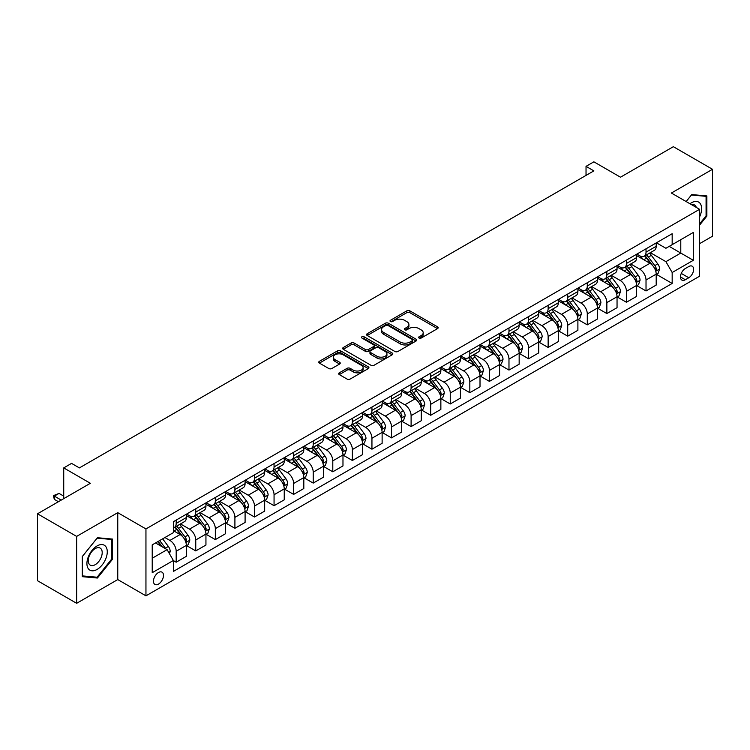 <?xml version="1.0" encoding="UTF-8"?>
<svg xmlns="http://www.w3.org/2000/svg" width="750" height="750" viewBox="0 0 750 750"><rect width="100%" height="100%" fill="white"/><g stroke="black" fill="none" stroke-linecap="round" stroke-linejoin="round"><path stroke-width="1.12" d="M419.053 338.044A1.519 0.881 0 0 0 421.2 338.044L437.541 328.612A2.175 1.256 0 0 0 438.178 327.731A2.175 1.256 0 0 0 437.541 326.841L409.866 310.866A2.175 1.256 0 0 0 406.791 310.866L390.459 320.297A1.519 0.881 0 0 0 390.009 320.916A1.519 0.881 0 0 0 390.459 321.534A1.519 0.881 0 0 0 392.616 321.534L394.725 320.316A6.956 4.013 0 0 1 404.559 320.316L406.866 321.647A6.956 4.013 0 0 1 408.909 324.488A6.956 4.013 0 0 1 406.866 327.328L404.756 328.547A1.519 0.881 0 0 0 404.306 329.166A1.519 0.881 0 0 0 404.756 329.794A1.519 0.881 0 0 0 406.913 329.794L409.022 328.566A6.956 4.013 0 0 1 418.856 328.566L421.163 329.897A6.956 4.013 0 0 1 423.206 332.738A6.956 4.013 0 0 1 421.163 335.578L419.053 336.806A1.519 0.881 0 0 0 418.603 337.425A1.519 0.881 0 0 0 419.053 338.044L419.053 336.806M158.484 584.1A7.087 4.088 120 0 0 163.116 577.847A7.087 4.088 120 0 0 162.028 572.175A7.087 4.088 120 0 0 158.484 572.522A7.087 4.088 120 0 0 153.853 578.766A7.087 4.088 120 0 0 154.941 584.447A7.087 4.088 120 0 0 158.484 584.1M339.309 372.816A2.175 1.256 0 0 0 338.672 373.697A2.175 1.256 0 0 0 339.309 374.587L347.072 379.069A2.175 1.256 0 0 0 350.147 379.069L368.287 368.597A2.175 1.256 0 0 0 368.925 367.706A2.175 1.256 0 0 0 368.287 366.825L340.613 350.85A2.175 1.256 0 0 0 337.538 350.85L319.397 361.322A2.175 1.256 0 0 0 318.759 362.203A2.175 1.256 0 0 0 319.397 363.094L328.781 368.512A2.175 1.256 0 0 0 331.847 368.512L339.619 364.031A2.175 1.256 0 0 0 340.247 363.141A2.175 1.256 0 0 0 339.619 362.25L334.969 359.569A5.812 3.356 0 0 1 333.263 357.197A5.812 3.356 0 0 1 336.853 354.094A5.812 3.356 0 0 1 343.191 354.816L361.406 365.334A5.812 3.356 0 0 1 363.113 367.706A5.812 3.356 0 0 1 359.522 370.809A5.812 3.356 0 0 1 353.184 370.087L350.147 368.334A2.175 1.256 0 0 0 347.072 368.334L339.309 372.816L339.309 374.587M699.581 243.666L712.5 236.203L712.5 169.294L673.35 146.691L620.494 177.206L593.869 161.831L586.031 166.359L593.869 170.878L79.397 467.906L71.559 463.387L63.731 467.906L63.731 498.647M76.65 536.4L76.65 603.309L117.759 579.572L117.759 512.663L76.65 536.4L37.5 513.797L90.356 483.281L63.731 467.906M117.759 512.663L145.95 528.938L699.581 209.306L699.581 276.216L145.95 595.847L145.95 528.938M712.5 169.294L671.391 193.031L699.581 209.306M394.875 351.469A2.175 1.256 0 0 0 397.95 351.469L416.091 340.997A2.175 1.256 0 0 0 416.728 340.106A2.175 1.256 0 0 0 416.091 339.216L388.425 323.241A2.175 1.256 0 0 0 385.35 323.241L367.209 333.722A2.175 1.256 0 0 0 366.572 334.603A2.175 1.256 0 0 0 367.209 335.494L394.875 351.469M362.512 338.372A1.519 0.881 0 0 1 364.059 338.588L364.059 336.778L392.184 353.025A2.175 1.256 0 0 1 392.822 353.906A2.175 1.256 0 0 1 392.184 354.797L374.053 365.269A2.175 1.256 0 0 1 370.978 365.269L343.303 349.294L351.066 344.841L351.066 343.041L343.303 347.522A2.175 1.256 0 0 0 342.666 348.403A2.175 1.256 0 0 0 343.303 349.294L343.303 347.522M351.066 344.841A2.175 1.256 0 0 1 354.141 344.841L354.141 343.041A2.175 1.256 0 0 0 351.066 343.041M354.141 343.041L365.363 349.519A2.175 1.256 0 0 0 368.438 349.519L373.584 346.547A2.175 1.256 0 0 0 374.222 345.656A2.175 1.256 0 0 0 373.584 344.766L361.903 338.025A1.519 0.881 0 0 1 361.462 337.397A1.519 0.881 0 0 1 362.4 336.591A1.519 0.881 0 0 1 364.059 336.778M76.65 603.309L37.5 580.706L37.5 513.797M688.772 266.541L685.331 268.528A6.863 3.966 120 0 0 680.841 274.584A6.863 3.966 120 0 0 681.891 280.087A6.863 3.966 120 0 0 685.331 279.741L688.772 277.753A6.863 3.966 120 0 0 693.263 271.706A6.863 3.966 120 0 0 692.203 266.203A6.863 3.966 120 0 0 688.772 266.541M656.428 242.803L665.906 248.278L672.169 244.659L672.169 233.719L173.362 521.709L173.362 532.65L152.222 544.856L152.222 572.7L173.362 560.494L173.362 571.434L672.169 283.453L672.169 272.512L665.906 261.656L650.334 252.666M672.169 244.659L693.319 232.453L693.319 260.306L672.169 272.512M117.759 579.572L145.95 595.847M586.031 166.359L586.031 175.397M669.197 246.375L680.784 253.069L680.784 239.691L693.319 232.453M665.906 261.656L680.784 253.069L693.319 260.306M152.222 558.234L167.1 549.647L155.503 542.953M173.362 560.588L176.184 562.209L176.184 551.269A8.859 5.119 -120 0 0 169.913 540.422L164.906 537.525M176.184 562.209L186.356 556.341L186.356 545.4A8.859 5.119 -120 0 0 180.094 534.544L173.362 530.653M186.591 545.625L195.759 550.913L195.759 539.972A8.859 5.119 -120 0 0 189.497 529.116L180.497 523.931M195.759 550.913L205.941 545.034L205.941 534.094A8.859 5.119 -120 0 0 199.669 523.247L186.356 515.559M206.175 534.319L215.334 539.606L215.334 528.666A8.859 5.119 -120 0 0 209.072 517.819L200.072 512.625M215.334 539.606L225.516 533.728L225.516 522.788A8.859 5.119 -120 0 0 219.253 511.941L205.941 504.253M225.75 523.013L234.909 528.309L234.909 517.369A8.859 5.119 -120 0 0 228.647 506.512L219.647 501.319M234.909 528.309L245.091 522.431L245.091 511.491A8.859 5.119 -120 0 0 238.828 500.634L225.516 492.956M245.325 511.716L254.484 517.003L254.484 506.062A8.859 5.119 -120 0 0 248.222 495.216L239.231 490.022M254.484 517.003L264.666 511.125L264.666 500.184A8.859 5.119 -120 0 0 258.403 489.338L245.091 481.65M264.9 500.409L274.059 505.706L274.059 494.756A8.859 5.119 -120 0 0 267.797 483.909L258.806 478.716M274.059 505.706L284.241 499.828L284.241 488.888A8.859 5.119 -120 0 0 277.978 478.031L264.666 470.344M284.475 489.113L293.644 494.4L293.644 483.459A8.859 5.119 -120 0 0 287.372 472.613L278.381 467.419M293.644 494.4L303.816 488.522L303.816 477.581A8.859 5.119 -120 0 0 297.553 466.734L284.241 459.047M304.05 477.806L313.219 483.094L313.219 472.153A8.859 5.119 -120 0 0 306.956 461.306L297.956 456.112M313.219 483.094L323.4 477.216L323.4 466.275A8.859 5.119 -120 0 0 317.128 455.428L303.816 447.741M323.634 466.509L332.794 471.797L332.794 460.856A8.859 5.119 -120 0 0 326.531 450L317.531 444.806M332.794 471.797L342.975 465.919L342.975 454.978A8.859 5.119 -120 0 0 336.713 444.122L323.4 436.444M343.209 455.203L352.369 460.491L352.369 449.55A8.859 5.119 -120 0 0 346.106 438.703L337.106 433.509M352.369 460.491L362.55 454.613L362.55 443.672A8.859 5.119 -120 0 0 356.288 432.825L342.975 425.138M362.784 443.897L371.944 449.194L371.944 438.253A8.859 5.119 -120 0 0 365.681 427.397L356.691 422.203M371.944 449.194L382.125 443.316L382.125 432.375A8.859 5.119 -120 0 0 375.863 421.519L362.55 413.831M382.359 432.6L391.519 437.887L391.519 426.947A8.859 5.119 -120 0 0 385.256 416.1L376.266 410.906M391.519 437.887L401.7 432.009L401.7 421.069A8.859 5.119 -120 0 0 395.438 410.222L382.125 402.534M401.934 421.294L411.103 426.581L411.103 415.641A8.859 5.119 -120 0 0 404.831 404.794L395.841 399.6M411.103 426.581L421.275 420.703L421.275 409.762A8.859 5.119 -120 0 0 415.012 398.916L401.7 391.228M421.509 409.997L430.678 415.284L430.678 404.344A8.859 5.119 -120 0 0 424.416 393.488L415.416 388.294M430.678 415.284L440.859 409.406L440.859 398.466A8.859 5.119 -120 0 0 434.587 387.609L421.275 379.931M441.094 398.691L450.253 403.978L450.253 393.038A8.859 5.119 -120 0 0 443.991 382.191L434.991 376.997M450.253 403.978L460.434 398.1L460.434 387.159A8.859 5.119 -120 0 0 454.172 376.312L440.859 368.625M460.669 387.384L469.828 392.681L469.828 381.741A8.859 5.119 -120 0 0 463.566 370.884L454.566 365.691M469.828 392.681L480.009 386.803L480.009 375.863A8.859 5.119 -120 0 0 473.747 365.006L460.434 357.319M480.244 376.088L489.403 381.375L489.403 370.434A8.859 5.119 -120 0 0 483.141 359.587L474.15 354.394M489.403 381.375L499.584 375.497L499.584 364.556A8.859 5.119 -120 0 0 493.322 353.709L480.009 346.022M499.819 364.781L508.978 370.069L508.978 359.128A8.859 5.119 -120 0 0 502.716 348.281L493.725 343.087M508.978 370.069L519.159 364.191L519.159 353.25A8.859 5.119 -120 0 0 512.897 342.403L499.584 334.716M519.394 353.484L528.562 358.772L528.562 347.831A8.859 5.119 -120 0 0 522.291 336.975L513.3 331.781M528.562 358.772L538.734 352.894L538.734 341.953A8.859 5.119 -120 0 0 532.472 331.097L519.159 323.419M538.969 342.178L548.137 347.466L548.137 336.525A8.859 5.119 -120 0 0 541.875 325.678L532.875 320.484M548.137 347.466L558.319 341.588L558.319 330.647A8.859 5.119 -120 0 0 552.047 319.8L538.734 312.113M558.553 330.872L567.712 336.169L567.712 325.228A8.859 5.119 -120 0 0 561.45 314.372L552.45 309.178M567.712 336.169L577.894 330.291L577.894 319.35A8.859 5.119 -120 0 0 571.631 308.494L558.319 300.816M578.128 319.575L587.288 324.862L587.288 313.922A8.859 5.119 -120 0 0 581.025 303.075L572.025 297.881M587.288 324.862L597.469 318.984L597.469 308.044A8.859 5.119 -120 0 0 591.206 297.197L577.894 289.509M597.703 308.269L606.863 313.556L606.863 302.616A8.859 5.119 -120 0 0 600.6 291.769L591.609 286.575M606.863 313.556L617.044 307.688L617.044 296.747A8.859 5.119 -120 0 0 610.781 285.891L597.469 278.203M617.278 296.972L626.438 302.259L626.438 291.319A8.859 5.119 -120 0 0 620.175 280.463L611.184 275.278M626.438 302.259L636.619 296.381L636.619 285.441A8.859 5.119 -120 0 0 630.356 274.594L617.044 266.906M636.853 285.666L646.022 290.953L646.022 280.012A8.859 5.119 -120 0 0 639.75 269.166L630.759 263.972M646.022 290.953L656.194 285.075L656.194 274.134A8.859 5.119 -120 0 0 649.931 263.287L636.619 255.6M636.853 254.109L639.75 255.778A8.859 5.119 -120 0 0 644.184 256.219A8.859 5.119 -120 0 0 646.022 252.169L646.022 248.822M617.278 265.416L620.175 267.084A8.859 5.119 -120 0 0 624.609 267.525A8.859 5.119 -120 0 0 626.438 263.466L626.438 260.119M597.703 276.713L600.6 278.391A8.859 5.119 -120 0 0 605.034 278.822A8.859 5.119 -120 0 0 606.863 274.772L606.863 271.425M578.128 288.019L581.025 289.688A8.859 5.119 -120 0 0 585.45 290.128A8.859 5.119 -120 0 0 587.288 286.069L587.288 282.731M558.553 299.316L561.45 300.994A8.859 5.119 -120 0 0 565.875 301.434A8.859 5.119 -120 0 0 567.712 297.375L567.712 294.028M538.969 310.622L541.875 312.291A8.859 5.119 -120 0 0 546.3 312.731A8.859 5.119 -120 0 0 548.137 308.681L548.137 305.334M519.394 321.928L522.291 323.597A8.859 5.119 -120 0 0 526.725 324.037A8.859 5.119 -120 0 0 528.562 319.978L528.562 316.631M499.819 333.225L502.716 334.903A8.859 5.119 -120 0 0 507.15 335.334A8.859 5.119 -120 0 0 508.978 331.284L508.978 327.938M480.244 344.531L483.141 346.2A8.859 5.119 -120 0 0 487.575 346.641A8.859 5.119 -120 0 0 489.403 342.581L489.403 339.234M460.669 355.828L463.566 357.506A8.859 5.119 -120 0 0 467.991 357.947A8.859 5.119 -120 0 0 469.828 353.888L469.828 350.541M441.094 367.134L443.991 368.803A8.859 5.119 -120 0 0 448.416 369.244A8.859 5.119 -120 0 0 450.253 365.194L450.253 361.847M421.509 378.431L424.416 380.109A8.859 5.119 -120 0 0 428.841 380.55A8.859 5.119 -120 0 0 430.678 376.491L430.678 373.144M401.934 389.738L404.831 391.416A8.859 5.119 -120 0 0 409.266 391.847A8.859 5.119 -120 0 0 411.103 387.797L411.103 384.45M382.359 401.044L385.256 402.712A8.859 5.119 -120 0 0 389.691 403.153A8.859 5.119 -120 0 0 391.519 399.094L391.519 395.747M362.784 412.341L365.681 414.019A8.859 5.119 -120 0 0 370.116 414.45A8.859 5.119 -120 0 0 371.944 410.4L371.944 407.053M343.209 423.647L346.106 425.316A8.859 5.119 -120 0 0 350.531 425.756A8.859 5.119 -120 0 0 352.369 421.697L352.369 418.359M323.634 434.944L326.531 436.622A8.859 5.119 -120 0 0 330.956 437.062A8.859 5.119 -120 0 0 332.794 433.003L332.794 429.656M304.05 446.25L306.956 447.919A8.859 5.119 -120 0 0 311.381 448.359A8.859 5.119 -120 0 0 313.219 444.309L313.219 440.963M284.475 457.556L287.372 459.225A8.859 5.119 -120 0 0 291.806 459.666A8.859 5.119 -120 0 0 293.644 455.606L293.644 452.259M264.9 468.853L267.797 470.531A8.859 5.119 -120 0 0 272.231 470.963A8.859 5.119 -120 0 0 274.059 466.913L274.059 463.566M245.325 480.159L248.222 481.828A8.859 5.119 -120 0 0 252.656 482.269A8.859 5.119 -120 0 0 254.484 478.209L254.484 474.872M225.75 491.456L228.647 493.134A8.859 5.119 -120 0 0 233.072 493.575A8.859 5.119 -120 0 0 234.909 489.516L234.909 486.169M206.175 502.762L209.072 504.431A8.859 5.119 -120 0 0 213.497 504.872A8.859 5.119 -120 0 0 215.334 500.822L215.334 497.475M186.591 514.069L189.497 515.737A8.859 5.119 -120 0 0 193.922 516.178A8.859 5.119 -120 0 0 195.759 512.119L195.759 508.772M656.428 274.359L672.169 283.453M644.184 256.219L654.366 250.341A8.859 5.119 -120 0 0 656.194 246.291L656.194 242.944M624.609 267.525L634.791 261.647A8.859 5.119 -120 0 0 636.619 257.587L636.619 254.241M605.034 278.822L615.206 272.944A8.859 5.119 -120 0 0 617.044 268.894L617.044 265.547M585.45 290.128L595.631 284.25A8.859 5.119 -120 0 0 597.469 280.191L597.469 276.853M565.875 301.434L576.056 295.556A8.859 5.119 -120 0 0 577.894 291.497L577.894 288.15M546.3 312.731L556.481 306.853A8.859 5.119 -120 0 0 558.319 302.803L558.319 299.456M526.725 324.037L536.906 318.159A8.859 5.119 -120 0 0 538.734 314.1L538.734 310.753M507.15 335.334L517.331 329.456A8.859 5.119 -120 0 0 519.159 325.406L519.159 322.059M487.575 346.641L497.747 340.763A8.859 5.119 -120 0 0 499.584 336.703L499.584 333.366M467.991 357.947L478.172 352.069A8.859 5.119 -120 0 0 480.009 348.009L480.009 344.662M448.416 369.244L458.597 363.366A8.859 5.119 -120 0 0 460.434 359.316L460.434 355.969M428.841 380.55L439.022 374.672A8.859 5.119 -120 0 0 440.859 370.613L440.859 367.266M409.266 391.847L419.447 385.969A8.859 5.119 -120 0 0 421.275 381.919L421.275 378.572M389.691 403.153L399.872 397.275A8.859 5.119 -120 0 0 401.7 393.216L401.7 389.878M370.116 414.45L380.287 408.581A8.859 5.119 -120 0 0 382.125 404.522L382.125 401.175M350.531 425.756L360.712 419.878A8.859 5.119 -120 0 0 362.55 415.828L362.55 412.481M330.956 437.062L341.137 431.184A8.859 5.119 -120 0 0 342.975 427.125L342.975 423.778M311.381 448.359L321.562 442.481A8.859 5.119 -120 0 0 323.4 438.431L323.4 435.084M291.806 459.666L301.988 453.788A8.859 5.119 -120 0 0 303.816 449.728L303.816 446.381M272.231 470.963L282.413 465.094A8.859 5.119 -120 0 0 284.241 461.034L284.241 457.688M252.656 482.269L262.828 476.391A8.859 5.119 -120 0 0 264.666 472.341L264.666 468.994M233.072 493.575L243.253 487.697A8.859 5.119 -120 0 0 245.091 483.637L245.091 480.291M213.497 504.872L223.678 498.994A8.859 5.119 -120 0 0 225.516 494.944L225.516 491.597M193.922 516.178L204.103 510.3A8.859 5.119 -120 0 0 205.941 506.241L205.941 502.894M173.362 527.841A8.859 5.119 -120 0 0 174.347 527.475L184.528 521.606A8.859 5.119 -120 0 0 186.356 517.547L186.356 514.2M174.347 527.475A8.859 5.119 -120 0 0 176.184 523.425L176.184 520.078M167.1 549.647L173.362 560.494M699.581 225.141L706.866 216.084L706.866 195.928L691.753 194.578L686.147 201.553L691.434 195.028L706.078 196.331L706.078 215.859L699.581 223.941M82.294 576.675L97.406 578.025L112.519 559.219L112.519 539.072L97.406 537.722L82.294 556.519L82.294 576.675M706.078 215.625L706.866 216.084M111.731 558.769L112.519 559.219M95.803 577.106L97.406 578.025M419.662 338.259L421.163 337.387A6.956 4.013 0 0 0 423.206 334.547L423.206 332.738M408.909 324.488L408.909 326.297A6.956 4.013 0 0 1 406.866 329.137L405.366 330.009M437.512 328.631L409.866 312.675A2.175 1.256 0 0 0 406.791 312.675L391.069 321.75M416.062 341.016L388.425 325.05A2.175 1.256 0 0 0 385.35 325.05L367.238 335.512M412.247 340.725A1.519 0.881 0 0 0 412.697 340.106A1.519 0.881 0 0 0 412.247 339.488L387.966 325.463A1.519 0.881 0 0 0 385.809 325.463L383.578 326.747A6.956 4.013 0 0 0 381.544 329.587A6.956 4.013 0 0 0 383.578 332.428L400.181 342.019A6.956 4.013 0 0 0 410.025 342.019L412.247 340.725L412.247 342.534A1.519 0.881 0 0 0 412.697 341.916L412.697 340.106M381.544 329.587L381.544 331.397A6.956 4.013 0 0 0 383.578 334.237L383.578 332.428M412.247 342.534L410.025 343.828A6.956 4.013 0 0 1 400.181 343.828L383.578 334.237M354.141 344.841L365.363 351.328A2.175 1.256 0 0 0 368.438 351.328L373.584 348.347A2.175 1.256 0 0 0 374.222 347.466L374.222 345.656M364.059 338.588L392.156 354.816M377.006 356.241A5.812 3.356 0 0 0 383.344 356.962A5.812 3.356 0 0 0 386.934 353.869A5.812 3.356 0 0 0 385.228 351.488L378.816 347.784A2.175 1.256 0 0 0 375.741 347.784L370.594 350.756A2.175 1.256 0 0 0 369.956 351.647A2.175 1.256 0 0 0 370.594 352.538L377.006 356.241L377.006 358.05A5.812 3.356 0 0 0 383.344 358.772A5.812 3.356 0 0 0 386.934 355.669L386.934 353.869M369.956 351.647L369.956 353.456A2.175 1.256 0 0 0 370.594 354.337L370.594 352.538M377.006 358.05L370.594 354.337M363.113 367.706L363.113 369.516A5.812 3.356 0 0 1 359.522 372.619A5.812 3.356 0 0 1 353.184 371.897L350.147 370.144A2.175 1.256 0 0 0 347.072 370.144L339.337 374.606M333.263 357.197L333.263 358.997A5.812 3.356 0 0 0 334.969 361.378L334.969 359.569M339.581 364.041L334.969 361.378M368.259 368.616L340.613 352.659A2.175 1.256 0 0 0 337.538 352.659L319.425 363.113L319.397 361.322M656.194 274.5L658.078 273.412L659.644 268.894A5.869 3.384 -120 0 0 657.769 263.897L651.375 255.356A16.941 9.778 -120 0 0 649.519 253.134M643.153 259.378A16.941 9.778 -120 0 0 639.684 255.741M655.659 270.9L656.475 269.147A5.869 3.384 -120 0 0 654.797 265.613L648.394 257.072A16.941 9.778 -120 0 0 646.547 254.859M644.972 255.769A14.062 8.119 60 0 1 647.278 258.394L652.697 265.622M644.663 255.938A16.941 9.778 60 0 1 646.519 258.159L650.766 263.831M636.619 285.797L638.503 284.719L640.069 280.191A5.869 3.384 -120 0 0 638.194 275.194L631.791 266.653A16.941 9.778 -120 0 0 629.944 264.441M623.578 270.675A16.941 9.778 -120 0 0 620.109 267.047M636.084 282.206L636.9 280.444A5.869 3.384 -120 0 0 635.222 276.919L628.819 268.369A16.941 9.778 -120 0 0 626.972 266.156M625.397 267.066A14.062 8.119 60 0 1 627.703 269.691L633.113 276.919M625.087 267.244A16.941 9.778 60 0 1 626.934 269.456L631.191 275.138M617.044 297.103L618.928 296.016L620.494 291.497A5.869 3.384 -120 0 0 618.619 286.5L612.216 277.959A16.941 9.778 -120 0 0 610.369 275.747M604.003 281.981A16.941 9.778 -120 0 0 600.534 278.353M616.509 293.512L617.325 291.75A5.869 3.384 -120 0 0 615.637 288.216L609.244 279.675A16.941 9.778 -120 0 0 607.397 277.462M605.812 278.372A14.062 8.119 60 0 1 608.128 280.997L613.538 288.225M605.513 278.55A16.941 9.778 60 0 1 607.359 280.763L611.616 286.444M597.469 308.409L599.344 307.322L600.909 302.803A5.869 3.384 -120 0 0 599.044 297.806L592.641 289.256A16.941 9.778 -120 0 0 590.794 287.044M584.428 293.278A16.941 9.778 -120 0 0 580.959 289.65M596.934 304.809L597.741 303.047A5.869 3.384 -120 0 0 596.062 299.522L589.669 290.981A16.941 9.778 -120 0 0 587.812 288.759M586.238 289.678A14.062 8.119 60 0 1 588.544 292.303L593.962 299.531M585.938 289.847A16.941 9.778 60 0 1 587.784 292.059L592.041 297.741M577.894 319.706L579.769 318.628L581.334 314.1A5.869 3.384 -120 0 0 579.459 309.103L573.066 300.562A16.941 9.778 -120 0 0 571.219 298.35M564.853 304.584A16.941 9.778 -120 0 0 561.384 300.956M577.359 316.116L578.166 314.353A5.869 3.384 -120 0 0 576.487 310.819L570.084 302.278A16.941 9.778 -120 0 0 568.237 300.066M566.663 300.975A14.062 8.119 60 0 1 568.969 303.6L574.387 310.828M566.362 301.153A16.941 9.778 60 0 1 568.209 303.366L572.466 309.047M699.581 216.9A14.4 8.316 120 0 0 700.256 203.588A14.4 8.316 120 0 0 689.972 203.756M696.281 207.403A9.853 5.691 120 0 0 695.616 205.969A9.853 5.691 120 0 0 694.509 204.947A9.853 5.691 120 0 0 691.491 204.637M705.112 195.778L706.078 196.331M97.088 545.934A14.4 8.316 120 0 0 86.916 563.569A14.4 8.316 120 0 0 97.088 569.447A14.4 8.316 120 0 0 107.269 551.812A14.4 8.316 120 0 0 97.088 545.934M95.241 548.578A9.853 5.691 120 0 0 88.8 557.259A9.853 5.691 120 0 0 90.309 565.163A9.853 5.691 120 0 0 95.241 564.666A9.853 5.691 120 0 0 101.672 555.984A9.853 5.691 120 0 0 100.163 548.091A9.853 5.691 120 0 0 95.241 548.578M111.731 559.003L97.088 577.219L82.444 575.906L82.444 556.388L97.088 538.172L111.731 539.475L111.731 559.003M110.766 538.913L111.731 539.475M558.319 331.012L560.194 329.925L561.759 325.406A5.869 3.384 -120 0 0 559.884 320.409L553.491 311.869A16.941 9.778 -120 0 0 551.634 309.647M545.278 315.891A16.941 9.778 -120 0 0 541.809 312.253M557.784 327.413L558.591 325.659A5.869 3.384 -120 0 0 556.912 322.125L550.509 313.584A16.941 9.778 -120 0 0 548.663 311.372M547.087 312.281A14.062 8.119 60 0 1 549.394 314.906L554.812 322.134M546.788 312.45A16.941 9.778 60 0 1 548.634 314.672L552.891 320.344M538.734 342.309L540.619 341.231L542.184 336.703A5.869 3.384 -120 0 0 540.309 331.706L533.916 323.166A16.941 9.778 -120 0 0 532.059 320.953M525.694 327.188A16.941 9.778 -120 0 0 522.225 323.559M538.2 338.719L539.016 336.956A5.869 3.384 -120 0 0 537.337 333.431L530.934 324.881A16.941 9.778 -120 0 0 529.087 322.669M527.512 323.578A14.062 8.119 60 0 1 529.819 326.203L535.237 333.431M527.203 323.756A16.941 9.778 60 0 1 529.059 325.969L533.306 331.65M519.159 353.616L521.044 352.528L522.609 348.009A5.869 3.384 -120 0 0 520.734 343.012L514.331 334.472A16.941 9.778 -120 0 0 512.484 332.259M506.119 338.494A16.941 9.778 -120 0 0 502.65 334.866M518.625 350.025L519.441 348.263A5.869 3.384 -120 0 0 517.762 344.728L511.359 336.188A16.941 9.778 -120 0 0 509.513 333.975M507.937 334.884A14.062 8.119 60 0 1 510.244 337.509L515.653 344.738M507.628 335.062A16.941 9.778 60 0 1 509.475 337.275L513.731 342.956M499.584 364.922L501.469 363.834L503.034 359.316A5.869 3.384 -120 0 0 501.159 354.319L494.756 345.769A16.941 9.778 -120 0 0 492.909 343.556M486.544 349.791A16.941 9.778 -120 0 0 483.075 346.163M499.05 361.322L499.866 359.559A5.869 3.384 -120 0 0 498.178 356.034L491.784 347.494A16.941 9.778 -120 0 0 489.938 345.272M488.353 346.191A14.062 8.119 60 0 1 490.669 348.806L496.078 356.044M488.053 346.359A16.941 9.778 60 0 1 489.9 348.572L494.156 354.253M480.009 376.219L481.884 375.131L483.45 370.613A5.869 3.384 -120 0 0 481.584 365.616L475.181 357.075A16.941 9.778 -120 0 0 473.334 354.862M466.969 361.097A16.941 9.778 -120 0 0 463.5 357.469M479.475 372.628L480.281 370.866A5.869 3.384 -120 0 0 478.603 367.331L472.209 358.791A16.941 9.778 -120 0 0 470.353 356.578M468.778 357.488A14.062 8.119 60 0 1 471.084 360.113L476.503 367.341M468.478 357.666A16.941 9.778 60 0 1 470.325 359.878L474.581 365.559M460.434 387.525L462.309 386.438L463.875 381.919A5.869 3.384 -120 0 0 462 376.922L455.606 368.381A16.941 9.778 -120 0 0 453.759 366.159M447.394 372.403A16.941 9.778 -120 0 0 443.925 368.766M459.9 383.925L460.706 382.172A5.869 3.384 -120 0 0 459.028 378.637L452.625 370.097A16.941 9.778 -120 0 0 450.778 367.884M449.203 368.794A14.062 8.119 60 0 1 451.509 371.419L456.928 378.647M448.903 368.962A16.941 9.778 60 0 1 450.75 371.184L455.006 376.856M440.859 398.822L442.734 397.744L444.3 393.216A5.869 3.384 -120 0 0 442.425 388.219L436.031 379.678A16.941 9.778 -120 0 0 434.175 377.466M427.819 383.7A16.941 9.778 -120 0 0 424.35 380.072M440.325 395.231L441.131 393.469A5.869 3.384 -120 0 0 439.453 389.944L433.05 381.394A16.941 9.778 -120 0 0 431.203 379.181M429.628 380.091A14.062 8.119 60 0 1 431.934 382.716L437.353 389.944M429.328 380.269A16.941 9.778 60 0 1 431.175 382.481L435.431 388.163M421.275 410.128L423.159 409.041L424.725 404.522A5.869 3.384 -120 0 0 422.85 399.525L416.456 390.984A16.941 9.778 -120 0 0 414.6 388.772M408.234 395.006A16.941 9.778 -120 0 0 404.766 391.378M420.741 406.537L421.556 404.775A5.869 3.384 -120 0 0 419.878 401.241L413.475 392.7A16.941 9.778 -120 0 0 411.628 390.487M410.053 391.397A14.062 8.119 60 0 1 412.359 394.022L417.778 401.25M409.744 391.575A16.941 9.778 60 0 1 411.6 393.788L415.847 399.459M401.7 421.434L403.584 420.347L405.15 415.828A5.869 3.384 -120 0 0 403.275 410.822L396.872 402.281A16.941 9.778 -120 0 0 395.025 400.069M388.659 406.303A16.941 9.778 -120 0 0 385.191 402.675M401.166 417.834L401.981 416.072A5.869 3.384 -120 0 0 400.303 412.547L393.9 404.006A16.941 9.778 -120 0 0 392.053 401.784M390.478 402.694A14.062 8.119 60 0 1 392.784 405.319L398.194 412.556M390.169 402.872A16.941 9.778 60 0 1 392.016 405.084L396.272 410.766M382.125 432.731L384.009 431.644L385.575 427.125A5.869 3.384 -120 0 0 383.7 422.128L377.297 413.588A16.941 9.778 -120 0 0 375.45 411.375M369.084 417.609A16.941 9.778 -120 0 0 365.616 413.981M381.591 429.141L382.406 427.378A5.869 3.384 -120 0 0 380.719 423.844L374.325 415.303A16.941 9.778 -120 0 0 372.478 413.091M370.894 414A14.062 8.119 60 0 1 373.209 416.625L378.619 423.853M370.594 414.178A16.941 9.778 60 0 1 372.441 416.391L376.697 422.072M362.55 444.037L364.425 442.95L365.991 438.431A5.869 3.384 -120 0 0 364.125 433.434L357.722 424.884A16.941 9.778 -120 0 0 355.875 422.672M349.509 428.916A16.941 9.778 -120 0 0 346.041 425.278M362.016 440.438L362.822 438.675A5.869 3.384 -120 0 0 361.144 435.15L354.75 426.609A16.941 9.778 -120 0 0 352.894 424.397M351.319 425.306A14.062 8.119 60 0 1 353.625 427.931L359.044 435.159M351.019 425.475A16.941 9.778 60 0 1 352.866 427.688L357.122 433.369M342.975 455.334L344.85 454.256L346.416 449.728A5.869 3.384 -120 0 0 344.541 444.731L338.147 436.191A16.941 9.778 -120 0 0 336.3 433.978M329.934 440.212A16.941 9.778 -120 0 0 326.466 436.584M342.441 451.744L343.247 449.981A5.869 3.384 -120 0 0 341.569 446.456L335.166 437.906A16.941 9.778 -120 0 0 333.319 435.694M331.744 436.603A14.062 8.119 60 0 1 334.05 439.228L339.469 446.456M331.444 436.781A16.941 9.778 60 0 1 333.291 438.994L337.547 444.675M323.4 466.641L325.275 465.553L326.841 461.034A5.869 3.384 -120 0 0 324.966 456.038L318.572 447.497A16.941 9.778 -120 0 0 316.716 445.284M310.359 451.519A16.941 9.778 -120 0 0 306.891 447.881M322.866 463.05L323.672 461.288A5.869 3.384 -120 0 0 321.994 457.753L315.591 449.213A16.941 9.778 -120 0 0 313.744 447M312.169 447.909A14.062 8.119 60 0 1 314.475 450.534L319.894 457.762M311.869 448.078A16.941 9.778 60 0 1 313.716 450.3L317.972 455.972M303.816 477.947L305.7 476.859L307.266 472.341A5.869 3.384 -120 0 0 305.391 467.334L298.997 458.794A16.941 9.778 -120 0 0 297.141 456.581M290.775 462.816A16.941 9.778 -120 0 0 287.306 459.188M303.281 474.347L304.097 472.584A5.869 3.384 -120 0 0 302.419 469.059L296.016 460.519A16.941 9.778 -120 0 0 294.169 458.297M292.594 459.206A14.062 8.119 60 0 1 294.9 461.831L300.319 469.059M292.284 459.384A16.941 9.778 60 0 1 294.141 461.597L298.387 467.278M284.241 489.244L286.125 488.156L287.691 483.637A5.869 3.384 -120 0 0 285.816 478.641L279.413 470.1A16.941 9.778 -120 0 0 277.566 467.887M271.2 474.122A16.941 9.778 -120 0 0 267.731 470.494M283.706 485.653L284.522 483.891A5.869 3.384 -120 0 0 282.844 480.356L276.441 471.816A16.941 9.778 -120 0 0 274.594 469.603M273.019 470.512A14.062 8.119 60 0 1 275.325 473.137L280.734 480.366M272.709 470.691A16.941 9.778 60 0 1 274.556 472.903L278.812 478.584M264.666 500.55L266.55 499.462L268.116 494.944A5.869 3.384 -120 0 0 266.241 489.947L259.838 481.397A16.941 9.778 -120 0 0 257.991 479.184M251.625 485.428A16.941 9.778 -120 0 0 248.156 481.791M264.131 496.95L264.947 495.188A5.869 3.384 -120 0 0 263.259 491.663L256.866 483.122A16.941 9.778 -120 0 0 255.019 480.909M253.434 481.819A14.062 8.119 60 0 1 255.75 484.444L261.159 491.672M253.134 481.988A16.941 9.778 60 0 1 254.981 484.2L259.237 489.881M245.091 511.847L246.966 510.769L248.531 506.241A5.869 3.384 -120 0 0 246.666 501.244L240.262 492.703A16.941 9.778 -120 0 0 238.416 490.491M232.05 496.725A16.941 9.778 -120 0 0 228.581 493.097M244.556 508.256L245.363 506.494A5.869 3.384 -120 0 0 243.684 502.959L237.291 494.419A16.941 9.778 -120 0 0 235.434 492.206M233.859 493.116A14.062 8.119 60 0 1 236.166 495.741L241.584 502.969M233.559 493.294A16.941 9.778 60 0 1 235.406 495.506L239.662 501.188M225.516 523.153L227.391 522.066L228.956 517.547A5.869 3.384 -120 0 0 227.081 512.55L220.688 504.009A16.941 9.778 -120 0 0 218.841 501.788M212.475 508.031A16.941 9.778 -120 0 0 209.006 504.394M224.981 519.553L225.787 517.8A5.869 3.384 -120 0 0 224.109 514.266L217.706 505.725A16.941 9.778 -120 0 0 215.859 503.513M214.284 504.422A14.062 8.119 60 0 1 216.591 507.047L222.009 514.275M213.984 504.591A16.941 9.778 60 0 1 215.831 506.812L220.087 512.484M205.941 534.459L207.816 533.372L209.381 528.853A5.869 3.384 -120 0 0 207.506 523.847L201.113 515.306A16.941 9.778 -120 0 0 199.256 513.094M192.9 519.328A16.941 9.778 -120 0 0 189.431 515.7M205.406 530.859L206.213 529.097A5.869 3.384 -120 0 0 204.534 525.572L198.131 517.022A16.941 9.778 -120 0 0 196.284 514.809M194.709 515.719A14.062 8.119 60 0 1 197.016 518.344L202.434 525.572M194.409 515.897A16.941 9.778 60 0 1 196.256 518.109L200.512 523.791M186.356 545.756L188.241 544.669L189.806 540.15A5.869 3.384 -120 0 0 187.931 535.153L181.537 526.613A16.941 9.778 -120 0 0 179.681 524.4M185.822 542.166L186.638 540.403A5.869 3.384 -120 0 0 184.959 536.869L178.556 528.328A16.941 9.778 -120 0 0 176.709 526.116M175.134 527.025A14.062 8.119 60 0 1 177.441 529.65L182.859 536.878M174.825 527.203A16.941 9.778 60 0 1 176.681 529.416L180.928 535.097M169.444 553.716L170.231 551.456A5.869 3.384 -120 0 0 168.356 546.459L162.647 538.837M165.909 548.962A5.869 3.384 -120 0 0 165.384 548.175L159.666 540.553M158.203 541.397L162.3 546.881M157.791 541.641L161.269 546.281M63.731 496.116L59.034 493.406L54.337 496.116L61.228 500.091M54.337 499.369L53.475 496.163L53.475 495.619L54.337 496.116L54.337 499.369L58.406 501.722M53.475 495.619L59.034 493.406M169.913 540.422L180.094 534.544M189.497 529.116L199.669 523.247M209.072 517.819L219.253 511.941M228.647 506.512L238.828 500.634M248.222 495.216L258.403 489.338M267.797 483.909L277.978 478.031M287.372 472.613L297.553 466.734M306.956 461.306L317.128 455.428M326.531 450L336.713 444.122M346.106 438.703L356.288 432.825M365.681 427.397L375.863 421.519M385.256 416.1L395.438 410.222M404.831 404.794L415.012 398.916M424.416 393.488L434.587 387.609M443.991 382.191L454.172 376.312M463.566 370.884L473.747 365.006M483.141 359.587L493.322 353.709M502.716 348.281L512.897 342.403M522.291 336.975L532.472 331.097M541.875 325.678L552.047 319.8M561.45 314.372L571.631 308.494M581.025 303.075L591.206 297.197M600.6 291.769L610.781 285.891M620.175 280.463L630.356 274.594M639.75 269.166L649.931 263.287M646.022 252.169L656.194 246.291M646.022 280.012L656.194 274.134M626.438 291.319L636.619 285.441M626.438 263.466L636.619 257.587M606.863 302.616L617.044 296.747M606.863 274.772L617.044 268.894M587.288 313.922L597.469 308.044M587.288 286.069L597.469 280.191M567.712 325.228L577.894 319.35M567.712 297.375L577.894 291.497M548.137 336.525L558.319 330.647M548.137 308.681L558.319 302.803M528.562 347.831L538.734 341.953M528.562 319.978L538.734 314.1M508.978 359.128L519.159 353.25M508.978 331.284L519.159 325.406M489.403 370.434L499.584 364.556M489.403 342.581L499.584 336.703M469.828 381.741L480.009 375.863M469.828 353.888L480.009 348.009M450.253 393.038L460.434 387.159M450.253 365.194L460.434 359.316M430.678 404.344L440.859 398.466M430.678 376.491L440.859 370.613M411.103 415.641L421.275 409.762M411.103 387.797L421.275 381.919M391.519 426.947L401.7 421.069M391.519 399.094L401.7 393.216M371.944 438.253L382.125 432.375M371.944 410.4L382.125 404.522M352.369 449.55L362.55 443.672M352.369 421.697L362.55 415.828M332.794 460.856L342.975 454.978M332.794 433.003L342.975 427.125M313.219 472.153L323.4 466.275M313.219 444.309L323.4 438.431M293.644 483.459L303.816 477.581M293.644 455.606L303.816 449.728M274.059 494.756L284.241 488.888M274.059 466.913L284.241 461.034M254.484 506.062L264.666 500.184M254.484 478.209L264.666 472.341M234.909 517.369L245.091 511.491M234.909 489.516L245.091 483.637M215.334 528.666L225.516 522.788M215.334 500.822L225.516 494.944M195.759 539.972L205.941 534.094M195.759 512.119L205.941 506.241M176.184 551.269L186.356 545.4M176.184 523.425L186.356 517.547M681.262 273.422L688.772 277.753M680.475 276.938L685.331 279.741M421.163 337.387L421.163 335.578M404.756 329.794L404.756 328.547M406.866 329.137L406.866 327.328M390.459 321.534L390.459 320.297M406.791 312.675L406.791 310.866M409.866 312.675L409.866 310.866M437.541 328.612L437.541 326.841M367.209 335.494L367.209 333.722M385.35 325.05L385.35 323.241M388.425 325.05L388.425 323.241M416.091 340.997L416.091 339.216M400.181 343.828L400.181 342.019M410.025 343.828L410.025 342.019M365.363 351.328L365.363 349.519M368.438 351.328L368.438 349.519M373.584 348.347L373.584 346.547M392.184 354.797L392.184 353.025M347.072 370.144L347.072 368.334M350.147 370.144L350.147 368.334M353.184 371.897L353.184 370.087M339.619 364.031L339.619 362.25M337.538 352.659L337.538 350.85M340.613 352.659L340.613 350.85M368.287 368.597L368.287 366.825M655.763 271.228L659.606 269.006M648.394 257.072L651.375 255.356M643.781 259.734L646.519 258.159M654.797 265.613L657.769 263.897M654.328 267.9L656.475 269.147M636.188 282.525L640.031 280.312M628.819 268.369L631.791 266.653M624.206 271.041L626.934 269.456M635.222 276.919L638.194 275.194M634.753 279.206L636.9 280.444M616.603 293.831L620.447 291.609M609.244 279.675L612.216 277.959M604.631 282.338L607.359 280.763M615.637 288.216L618.619 286.5M615.178 290.512L617.325 291.75M597.028 305.138L600.872 302.916M589.669 290.981L592.641 289.256M585.047 293.644L587.784 292.059M596.062 299.522L599.044 297.806M595.603 301.809L597.741 303.047M577.453 316.434L581.297 314.213M570.084 302.278L573.066 300.562M565.472 304.941L568.209 303.366M576.487 310.819L579.459 309.103M576.019 313.116L578.166 314.353M557.878 327.741L561.722 325.519M550.509 313.584L553.491 311.869M545.897 316.247L548.634 314.672M556.912 322.125L559.884 320.409M556.444 324.413L558.591 325.659M538.303 339.037L542.147 336.825M530.934 324.881L533.916 323.166M526.322 327.553L529.059 325.969M537.337 333.431L540.309 331.706M536.869 335.719L539.016 336.956M518.728 350.344L522.572 348.122M511.359 336.188L514.331 334.472M506.747 338.85L509.475 337.275M517.762 344.728L520.734 343.012M517.294 347.025L519.441 348.263M499.144 361.641L502.987 359.428M491.784 347.494L494.756 345.769M487.172 350.156L489.9 348.572M498.178 356.034L501.159 354.319M497.719 358.322L499.866 359.559M479.569 372.947L483.412 370.725M472.209 358.791L475.181 357.075M467.587 361.453L470.325 359.878M478.603 367.331L481.584 365.616M478.144 369.628L480.281 370.866M459.994 384.253L463.837 382.031M452.625 370.097L455.606 368.381M448.012 372.759L450.75 371.184M459.028 378.637L462 376.922M458.559 380.925L460.706 382.172M440.419 395.55L444.262 393.328M433.05 381.394L436.031 379.678M428.438 384.066L431.175 382.481M439.453 389.944L442.425 388.219M438.984 392.231L441.131 393.469M420.844 406.856L424.688 404.634M413.475 392.7L416.456 390.984M408.863 395.363L411.6 393.788M419.878 401.241L422.85 399.525M419.409 403.538L421.556 404.775M401.259 418.153L405.113 415.941M393.9 404.006L396.872 402.281M389.288 406.669L392.016 405.084M400.303 412.547L403.275 410.822M399.834 414.834L401.981 416.072M381.684 429.459L385.528 427.238M374.325 415.303L377.297 413.588M369.713 417.966L372.441 416.391M380.719 423.844L383.7 422.128M380.259 426.141L382.406 427.378M362.109 440.766L365.953 438.544M354.75 426.609L357.722 424.884M350.128 429.272L352.866 427.688M361.144 435.15L364.125 433.434M360.684 437.438L362.822 438.675M342.534 452.062L346.378 449.841M335.166 437.906L338.147 436.191M330.553 440.578L333.291 438.994M341.569 446.456L344.541 444.731M341.1 448.744L343.247 449.981M322.959 463.369L326.803 461.147M315.591 449.213L318.572 447.497M310.978 451.875L313.716 450.3M321.994 457.753L324.966 456.038M321.525 460.05L323.672 461.288M303.384 474.666L307.228 472.453M296.016 460.519L298.997 458.794M291.403 463.181L294.141 461.597M302.419 469.059L305.391 467.334M301.95 471.347L304.097 472.584M283.8 485.972L287.653 483.75M276.441 471.816L279.413 470.1M271.828 474.478L274.556 472.903M282.844 480.356L285.816 478.641M282.375 482.653L284.522 483.891M264.225 497.278L268.069 495.056M256.866 483.122L259.838 481.397M252.253 485.784L254.981 484.2M263.259 491.663L266.241 489.947M262.8 493.95L264.947 495.188M244.65 508.575L248.494 506.353M237.291 494.419L240.262 492.703M232.669 497.081L235.406 495.506M243.684 502.959L246.666 501.244M243.225 505.256L245.363 506.494M225.075 519.881L228.919 517.659M217.706 505.725L220.688 504.009M213.094 508.387L215.831 506.812M224.109 514.266L227.081 512.55M223.641 516.562L225.787 517.8M205.5 531.178L209.344 528.966M198.131 517.022L201.113 515.306M193.519 519.694L196.256 518.109M204.534 525.572L207.506 523.847M204.066 527.859L206.213 529.097M185.925 542.484L189.769 540.262M178.556 528.328L181.537 526.613M173.944 530.991L176.681 529.416M184.959 536.869L187.931 535.153M184.491 539.166L186.638 540.403M168.703 552.422L170.194 551.569M165.384 548.175L168.356 546.459"/></g></svg>
